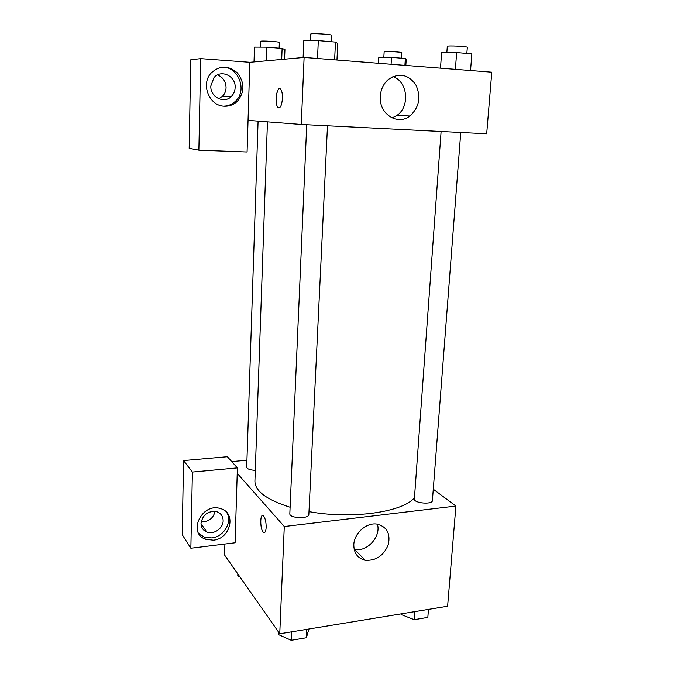 <?xml version="1.0" encoding="UTF-8"?>
<svg xmlns="http://www.w3.org/2000/svg" width="674" height="674" viewBox="0 0 674 674"><rect width="100%" height="100%" fill="white"/><g stroke="black" fill="none" stroke-linecap="round" stroke-linejoin="round"><path stroke-width="1.01" d="M433.272 489.231L455.902 506.056L447.612 606.255L279.752 633.796L224.585 555.039L224.897 544.044M266.171 527.354C265.876 531.584 264.966 533.244 263.45 532.334C259.911 529.739 259.852 512.451 263.416 515.829C265.227 518.003 266.146 521.845 266.171 527.354M235.091 542.781L237.391 467.882L192.393 472.053L190.86 548.248L235.091 542.781M455.902 506.056L284.285 526.52L279.752 633.796M284.285 526.52L237.223 473.325M263.416 515.829C259.861 512.451 259.911 529.739 263.458 532.334L264.292 532.645M213.313 540.186L205.427 539.217C187.254 532.915 201.998 502.442 220.297 508.541C236.734 512.366 230.794 538.863 213.313 540.186M198.569 533.126L203.877 536.951L211.729 537.928C223.995 536.883 232.884 521.491 226.548 512.257M201.02 523.26C202.781 514.548 208.005 510.69 216.683 511.676C220.904 513.192 223.052 516.217 223.145 520.741C223.229 528.332 213.683 534.979 206.817 532.039C203.034 530.413 201.105 527.481 201.02 523.26M215.107 511.339C213.186 518.517 208.544 521.971 201.172 521.701M190.86 548.248L182.216 534.676L183.555 460.561L192.393 472.053M237.391 467.882L227.357 456.711L183.555 460.561M353.808 544.626C354.153 533.412 366.134 522.603 376.522 524.027C386.758 526.419 390.676 533.311 388.291 544.702C383.649 555.73 375.966 560.92 365.241 560.271C357.616 558.35 353.808 553.135 353.808 544.626M354.162 549.352L354.448 549.411C367.001 552.385 381.349 536.487 377.373 524.136M231.746 461.597L246.945 460.224M258.083 121.135L246.709 467.217C247.181 469.02 250.046 470.056 255.294 470.334M306.729 124.749L289.828 513.681C289.129 518.39 309.13 519.182 308.852 514.431L327.497 125.794M441.099 131.497L414.367 499.03C413.583 503.208 432.531 504.885 432.396 500.622L460.755 132.483M267.452 121.859L254.915 481.177C255.008 491.135 266.744 499.822 290.106 507.252M308.987 511.617C351.879 519.578 403.237 512.08 414.468 497.673M249.827 62.303L304.109 57.433L491.784 72.211L486.687 133.789L301.278 124.471L248.049 120.36L247.08 151.995L198.872 150.176L200.717 58.621L249.827 62.303L248.049 120.36M218.755 98.766L222.589 96.18C224.779 93.871 225.933 91.041 226.068 87.713C225.874 81.52 223.027 77.249 217.542 74.915M198.872 150.176L189.175 148.331L190.767 59.784L200.717 58.621M235.133 87.544C234.99 90.973 233.794 93.88 231.553 96.256C224.501 104.259 210.111 97.275 210.827 85.994L213.953 77.712C220.912 68.925 235.993 76.069 235.133 87.544M223.743 106.189C228.317 106.054 232.269 104.377 235.588 101.142C247.72 90.19 238.149 65.976 221.813 67.181M224.358 106.231C209.521 106.163 200.523 84.536 210.945 73.23C219.539 65.235 228.385 65.159 237.475 73.011C244.721 82.7 244.721 92.085 237.459 101.184C233.777 104.74 229.413 106.425 224.358 106.231M380.296 96.188C380.835 89.313 383.506 83.745 388.308 79.498C398.957 72.489 408.132 74.258 415.824 84.806C421.267 96.963 419.287 107.368 409.885 116.012C397.517 126.013 378.678 113.754 380.296 96.188M304.109 57.433L301.278 124.471M392.108 117.967L396.919 115.439C410.213 106.618 407.77 81.385 392.883 76.609M282.448 98.379C281.774 105.759 280.258 108.758 277.915 107.385C274.2 103.712 277.056 84.68 280.696 89.271C281.951 90.965 282.541 93.998 282.448 98.379M279.718 88.698C276.281 88.041 274.748 104.344 277.924 107.385L278.901 107.941M470.553 70.543L471.851 53.878L456.643 52.564L441.613 52.454L440.493 68.175M456.643 52.564L455.388 69.346M446.854 52.496L447.292 46.371C446.828 45.394 467.908 46.388 467.318 47.323L466.846 53.448M336.958 60.02L337.767 43.54L335.483 42.091L318.313 40.609L303.822 40.625L303.115 57.526M335.483 42.091L334.624 59.834M318.313 40.609L317.513 58.486M310.385 40.617L310.663 34.13C310.158 33.018 332.451 34.298 331.835 35.343L331.524 41.754M405.832 65.445L406.22 59.472L405.344 58.503L391.51 57.374L378.805 57.239L378.451 63.289M405.344 58.503L404.906 65.37M391.51 57.374L391.089 64.283M383.826 57.29L384.155 51.797C383.733 51.022 402.285 51.991 401.788 52.715L401.443 58.183M284.571 59.186L284.942 49.598L282.111 48.427L266.719 47.163L254.477 47.113L254.014 61.924M282.111 48.427L281.698 59.447M266.719 47.163L266.247 60.829M260.518 47.138L260.703 41.35C260.248 40.491 279.87 41.678 279.348 42.47L279.137 48.183M428.453 609.397L427.83 617.409L414.198 619.692L401.35 614.629L401.409 613.837M414.796 611.638L414.198 619.692M308.894 629.011L306.409 637.756L291.244 640.3L278.842 634.773L278.926 632.616M306.813 629.356L306.409 637.756M291.631 631.85L291.244 640.3M239.792 576.75L237.787 575.925L237.846 573.978M205.427 539.217L203.877 536.951M201.02 523.723L206.817 532.039M365.241 560.271L354.448 549.411M222.589 96.18L231.553 96.256M237.459 101.184L235.588 101.142M409.885 116.012L396.919 115.439"/></g></svg>
